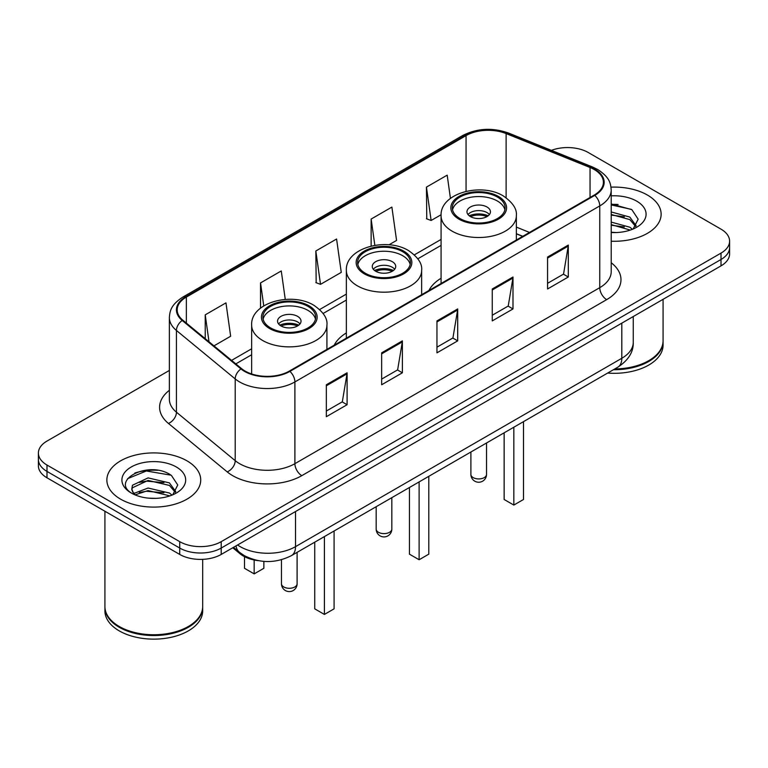 <?xml version="1.0" encoding="UTF-8"?>
<svg xmlns="http://www.w3.org/2000/svg" width="768" height="768" viewBox="0 0 768 768"><rect width="100%" height="100%" fill="white"/><g stroke="black" fill="none" stroke-linecap="round" stroke-linejoin="round"><path stroke-width="1.15" d="M346.358 332.918A51.811 29.914 0 0 0 334.214 345.178M441.072 278.237A51.811 29.914 0 0 0 428.928 290.506M522.662 236.381L516.346 233.827M258.25 560.65A29.328 16.934 180 0 1 240.048 553.766L232.762 547.757M157.709 470.304A39.11 22.579 0 0 0 134.822 473.03M618.115 204.49A39.11 22.579 0 0 0 611.213 204.451M169.373 370.435L46.992 441.082A29.328 16.934 0 0 0 38.4 453.062L38.4 465.83A29.328 16.934 0 0 0 46.992 477.802L179.722 554.438A29.328 16.934 0 0 0 221.203 554.438L721.008 265.872A29.328 16.934 0 0 0 729.6 253.901L729.6 247.517A29.328 16.934 0 0 1 721.008 259.488A29.328 16.934 0 0 0 729.6 247.517L729.6 241.123A29.328 16.934 0 0 0 721.008 229.152L588.278 152.525A29.328 16.934 0 0 0 551.386 150.365M38.4 453.062A29.328 16.934 0 0 0 46.992 465.034L179.722 541.661A29.328 16.934 0 0 0 221.203 541.661L221.203 548.054L721.008 259.488L221.203 548.054A29.328 16.934 0 0 1 179.722 548.054A29.328 16.934 0 0 0 221.203 548.054L221.203 554.438M46.992 465.034L46.992 471.418L179.722 548.054L46.992 471.418A29.328 16.934 0 0 1 38.4 459.446A29.328 16.934 0 0 0 46.992 471.418L46.992 477.802M647.386 195.034A46.925 27.091 0 0 0 611.011 187.152A46.925 27.091 0 0 1 647.386 195.034A46.925 27.091 0 0 1 661.133 214.186A46.925 27.091 0 0 0 647.386 195.034M186.979 460.838A46.925 27.091 0 0 0 135.84 454.973A46.925 27.091 0 0 0 106.867 480A46.925 27.091 0 0 0 120.614 499.162A46.925 27.091 0 0 0 171.754 505.027A46.925 27.091 0 0 0 200.726 480A46.925 27.091 0 0 0 186.979 460.838A46.925 27.091 0 0 0 135.84 454.973A46.925 27.091 0 0 0 106.867 480A46.925 27.091 0 0 0 120.614 499.162A46.925 27.091 0 0 0 171.754 505.027A46.925 27.091 0 0 0 200.726 480A46.925 27.091 0 0 0 186.979 460.838M594.221 169.526A31.286 18.058 180 0 1 603.389 182.294A31.286 18.058 180 0 1 594.221 195.072L289.363 371.078A31.286 18.058 180 0 1 241.613 368.669L182.851 320.218A31.286 18.058 180 0 1 177.187 309.859A31.286 18.058 180 0 1 186.355 297.082L466.061 135.6A31.286 18.058 180 0 1 506.122 133.574L590.045 167.501A31.286 18.058 180 0 1 594.221 169.526M594.778 169.2A32.064 18.518 0 0 0 590.496 167.126L506.573 133.2A32.064 18.518 0 0 0 465.504 135.274L185.798 296.765A32.064 18.518 0 0 0 182.208 320.477L240.97 368.928A32.064 18.518 0 0 0 289.91 371.395L594.778 195.389A32.064 18.518 0 0 0 594.778 169.2M326.342 384.768L326.342 416.698L347.088 404.726L347.088 372.797L326.342 384.768M326.342 411.034L342.317 401.808L347.002 373.853A7.824 4.512 -120 0 0 347.088 372.797M342.182 401.894L347.088 404.726M381.648 352.838L381.648 384.768L402.384 372.797L402.384 340.867L381.648 352.838M381.648 379.104L397.622 369.888L402.307 341.923A7.824 4.512 -120 0 0 402.384 340.867M397.478 369.965L402.384 372.797M547.565 257.05L547.565 288.979L568.301 277.008L568.301 245.078L547.565 257.05M547.565 283.315L563.539 274.099L568.214 246.134A7.824 4.512 -120 0 0 568.301 245.078M563.395 274.176L568.301 277.008M492.259 288.979L492.259 320.909L512.995 308.938L512.995 277.008L492.259 288.979M492.259 315.245L508.234 306.029L512.909 278.064A7.824 4.512 -120 0 0 512.995 277.008M508.09 306.106L512.995 308.938M436.954 320.909L436.954 352.838L457.69 340.867L457.69 308.938L436.954 320.909M436.954 347.174L452.928 337.958L457.613 309.994A7.824 4.512 -120 0 0 457.69 308.938M452.784 338.035L457.69 340.867M611.213 241.229A46.925 27.091 0 0 0 661.133 214.186A46.925 27.091 0 0 1 611.213 241.229M221.203 541.661L721.008 253.104A29.328 16.934 0 0 0 729.6 241.123M213.965 345.869L230.65 336.23L225.965 302.87L205.229 314.842L205.229 338.669M388.992 244.81L396.566 240.442L391.882 207.082L371.146 219.053L371.146 246.077M450.442 198.394L447.187 175.152L426.442 187.123L426.778 218.861M285.264 299.414L281.27 270.941L260.534 282.912L260.534 308.141M315.84 250.982L320.515 284.342L341.261 272.371L336.576 239.011L315.84 250.982L316.176 282.72M320.515 284.342L315.84 282.595M371.146 219.053L374.832 245.338M426.442 187.123L431.126 220.483L441.101 214.733M431.126 220.483L426.442 218.736M260.534 282.912L263.75 305.866M205.229 314.842L209.011 341.789M614.803 368.928A48.883 28.224 0 0 0 648.768 360.662A48.883 28.224 0 0 0 663.082 340.714L663.082 299.318M614.592 369.043A48.394 27.936 0 0 0 648.422 360.864A48.394 27.936 0 0 0 648.595 360.768M613.421 369.725A48.883 28.224 0 0 0 663.082 341.51A48.883 28.224 0 0 0 663.082 341.107M607.632 373.066A48.883 28.224 0 0 0 663.082 345.101L663.082 341.51M611.213 232.234L616.31 232.55M611.213 222.096L629.827 227.213L632.419 229.286M611.213 224.63L630.298 230.074M611.213 211.958L629.827 217.075L636.182 225.85M611.213 214.493L629.827 219.61L635.683 226.502M611.213 232.512A31.882 18.403 0 0 0 636.749 227.203A31.882 18.403 0 0 0 636.749 201.178A31.882 18.403 0 0 0 611.213 195.859M633.168 228.979L638.16 219.178L631.843 209.654L611.213 203.952M611.213 204.931L631.411 209.366M611.213 215.069L624.355 216.816M611.213 225.206L624.355 226.954M497.376 197.021A26.4 15.235 0 0 0 468.605 193.718A26.4 15.235 0 0 0 452.314 207.802A26.4 15.235 0 0 0 460.042 218.573A26.4 15.235 0 0 0 488.813 221.875A26.4 15.235 0 0 0 505.104 207.802A26.4 15.235 0 0 0 497.376 197.021M504.874 209.798A26.4 15.235 0 0 0 497.376 201.014A26.4 15.235 0 0 0 470.227 197.357A26.4 15.235 0 0 0 452.534 209.798M504.144 432.816L504.144 499.478L513.83 505.066L523.507 499.478L523.507 421.642M513.83 505.066L513.83 427.229M487.008 207.005A11.731 6.778 0 0 0 474.221 205.536A11.731 6.778 0 0 0 466.973 211.795A11.731 6.778 0 0 0 470.41 216.576A11.731 6.778 0 0 0 483.197 218.045A11.731 6.778 0 0 0 490.445 211.795A11.731 6.778 0 0 0 487.008 207.005M489.398 214.589A11.731 6.778 0 0 0 487.008 212.592A11.731 6.778 0 0 0 468.019 214.589M469.229 215.779A15.638 9.034 180 0 1 487.498 215.501L487.498 216.278M470.515 216.634A13.69 7.901 180 0 1 486.086 216.307L487.498 215.501M485.856 217.162L486.086 216.307M188.189 626.582A48.394 27.936 0 0 1 188.016 626.678A48.394 27.936 0 0 1 119.578 626.678L119.232 626.477A48.883 28.224 0 0 0 188.362 626.477A48.883 28.224 0 0 0 202.675 606.518L202.675 559.344M104.918 606.922A48.883 28.224 0 0 0 104.918 607.325A48.883 28.224 0 0 0 119.232 627.274A48.883 28.224 0 0 0 172.502 633.398A48.883 28.224 0 0 0 202.675 607.325A48.883 28.224 0 0 0 202.675 606.922M104.918 607.325L104.918 610.915A48.883 28.224 0 0 0 119.232 630.874A48.883 28.224 0 0 0 172.502 636.989A48.883 28.224 0 0 0 202.675 610.915L202.675 607.325M148.454 498.144L155.904 498.365M133.843 493.469L148.08 488.035L169.421 493.027L172.013 495.101M135.149 494.832L148.08 490.57L169.891 495.888M134.064 494.458L131.779 489.101A22.099 12.758 0 0 0 135.35 495.005M131.779 489.101L132.451 485.232L148.08 477.898L169.421 482.89L175.776 491.664M131.837 489.408L132.451 487.766L148.08 480.432L169.421 485.424L175.277 492.317M172.762 494.794L177.754 484.982L171.437 475.469C149.078 459.389 109.325 480.576 132.278 493.565L132.394 493.642M176.333 466.982A31.882 18.403 0 0 0 131.251 466.982A31.882 18.403 0 0 0 131.251 493.018A31.882 18.403 0 0 0 176.333 493.018A31.882 18.403 0 0 0 176.333 466.982M104.918 511.248L104.918 606.518A48.883 28.224 0 0 0 119.232 626.477L119.578 626.678M127.622 478.666L146.333 470.986L171.005 475.181M139.315 482.4L146.333 481.123L163.949 482.63M139.315 492.538L146.333 491.261L163.949 492.768M133.718 493.306L134.256 493.056M402.662 251.702A26.4 15.235 0 0 0 373.901 248.4A26.4 15.235 0 0 0 357.6 262.483A26.4 15.235 0 0 0 365.338 273.254A26.4 15.235 0 0 0 394.099 276.557A26.4 15.235 0 0 0 410.4 262.483A26.4 15.235 0 0 0 402.662 251.702M410.17 264.47A26.4 15.235 0 0 0 402.662 255.696A26.4 15.235 0 0 0 375.523 252.038A26.4 15.235 0 0 0 357.83 264.47M409.44 487.488L409.44 554.16L419.117 559.747L428.794 554.16L428.794 476.314M419.117 559.747L419.117 481.901M392.294 261.677A11.731 6.778 0 0 0 379.507 260.208A11.731 6.778 0 0 0 372.269 266.467A11.731 6.778 0 0 0 375.706 271.258A11.731 6.778 0 0 0 388.493 272.726A11.731 6.778 0 0 0 395.731 266.467A11.731 6.778 0 0 0 392.294 261.677M394.685 269.261A11.731 6.778 0 0 0 392.294 267.264A11.731 6.778 0 0 0 373.315 269.261M374.525 270.461A15.638 9.034 180 0 1 392.794 270.173L392.794 270.96M375.802 271.315A13.69 7.901 180 0 1 391.382 270.989L392.794 270.173M391.152 271.843L391.382 270.989M307.958 306.384A26.4 15.235 0 0 0 279.187 303.082A26.4 15.235 0 0 0 262.896 317.155A26.4 15.235 0 0 0 270.624 327.936A26.4 15.235 0 0 0 299.395 331.238A26.4 15.235 0 0 0 315.686 317.155A26.4 15.235 0 0 0 307.958 306.384M315.466 319.152A26.4 15.235 0 0 0 307.958 310.378A26.4 15.235 0 0 0 280.81 306.72A26.4 15.235 0 0 0 263.126 319.152M314.736 542.17L314.736 608.842L324.413 614.429L334.09 608.842L334.09 530.995M324.413 614.429L324.413 536.582M244.493 556.666L244.493 568.291L254.17 573.878L263.856 568.291L263.856 561.379M254.17 573.878L254.17 559.997M297.59 316.358A11.731 6.778 0 0 0 284.803 314.89A11.731 6.778 0 0 0 277.555 321.149A11.731 6.778 0 0 0 280.992 325.939A11.731 6.778 0 0 0 293.779 327.408A11.731 6.778 0 0 0 301.027 321.149A11.731 6.778 0 0 0 297.59 316.358M299.981 323.942A11.731 6.778 0 0 0 297.59 321.946A11.731 6.778 0 0 0 278.602 323.942M279.811 325.142A15.638 9.034 180 0 1 298.08 324.854L298.08 325.632M281.098 325.997A13.69 7.901 180 0 1 296.669 325.67L298.08 324.854M296.438 326.525L296.669 325.67M240.048 552.768L240.048 553.766M237.581 544.973A39.11 22.579 0 0 0 240.211 546.653A39.11 22.579 0 0 0 295.517 546.653L621.811 358.272A39.11 22.579 0 0 0 633.264 342.307C633.552 352.013 628.378 360.317 617.76 367.219L291.466 555.61A19.555 11.29 60 0 0 295.517 546.653L295.517 511.526M621.811 323.146L621.811 358.272A19.555 11.29 60 0 1 617.76 367.219M235.997 545.894A19.555 13.075 129.5 0 0 239.405 552.25L233.462 547.354M721.008 265.872L721.008 253.104M179.722 554.438L179.722 541.661M611.213 262.752A48.883 28.224 180 0 1 606.672 299.635L301.805 475.651A9.773 5.645 60 0 1 294.893 463.68L599.76 287.664A39.11 22.579 0 0 0 611.213 271.699L611.213 189.955A39.11 22.579 180 0 1 599.76 205.92A9.773 5.645 -120 0 0 594.778 195.389M301.805 475.651A48.883 28.224 180 0 1 232.675 475.651A48.883 28.224 180 0 1 227.194 471.878L168.432 423.427A48.883 28.224 180 0 1 169.373 390.307M239.587 463.68A39.11 22.579 0 0 0 294.893 463.68L294.893 381.936A39.11 22.579 180 0 1 235.21 378.922L176.438 330.47A39.11 22.579 180 0 1 169.373 317.52L169.373 399.264A39.11 22.579 0 0 0 176.438 412.205L235.21 460.666A39.11 22.579 0 0 0 239.587 463.68M611.213 189.955C610.579 183.235 609.955 177.648 597.734 169.517L592.589 167.021A9.773 4.579 112 0 0 590.496 167.126M592.589 167.021L508.666 133.094C492.47 127.363 477.101 128.198 462.557 135.59A9.773 5.645 60 0 1 465.504 135.274M185.798 296.765A9.773 5.645 -120 0 0 182.851 297.082C170.995 304.858 169.91 310.704 169.373 317.52M182.208 320.477A9.773 6.538 129.5 0 0 176.438 330.47L176.438 412.205A9.773 6.538 -50.5 0 1 168.432 423.427M508.666 133.094A9.773 4.579 112 0 0 506.573 133.2M240.97 368.928A9.773 6.538 129.5 0 0 235.21 378.922L235.21 460.666A9.773 6.538 -50.5 0 1 227.194 471.878M289.91 371.395A9.773 5.645 60 0 1 294.893 381.936L599.76 205.92L599.76 287.664A9.773 5.645 60 0 0 606.672 299.635M186.355 297.082L186.355 323.107M590.045 167.501L590.045 197.482M506.122 133.574L506.122 197.76M529.507 232.435L516.346 227.107M466.061 135.6L466.061 191.347M441.072 239.434L414.365 254.851M346.358 294.106L319.651 309.523M251.654 348.787L231.571 360.384M436.954 321.926L457.613 309.994M492.259 289.997L512.909 278.064M547.565 258.067L568.214 246.134M381.648 353.856L402.307 341.923M326.342 385.786L347.002 373.853M459.005 219.178A27.859 16.09 0 0 0 498.413 219.178A27.859 16.09 0 0 0 498.413 196.426A27.859 16.09 0 0 0 459.005 196.426A27.859 16.09 0 0 0 459.005 219.178M516.346 240.029L516.346 215.779A37.642 21.734 180 0 1 493.114 235.862A37.642 21.734 180 0 1 452.093 231.149A37.642 21.734 180 0 1 441.072 215.779L441.072 283.488M473.174 477.61A7.824 4.512 180 0 1 470.89 474.413A7.824 7.824 0 0 0 482.621 481.19A7.824 7.824 0 0 0 486.528 474.413A7.824 4.512 180 0 1 484.243 477.61A7.824 4.512 180 0 1 473.174 477.61M364.301 273.85A27.859 16.09 0 0 0 403.699 273.85A27.859 16.09 0 0 0 403.699 251.107A27.859 16.09 0 0 0 364.301 251.107A27.859 16.09 0 0 0 364.301 273.85M421.642 294.71L421.642 270.461A37.642 21.734 180 0 1 398.4 290.534A37.642 21.734 180 0 1 357.389 285.83A37.642 21.734 180 0 1 346.358 270.461L346.358 338.17M378.47 532.291A7.824 4.512 180 0 1 376.176 529.094A7.824 7.824 0 0 0 387.907 535.872A7.824 7.824 0 0 0 391.824 529.094A7.824 4.512 180 0 1 389.53 532.291A7.824 4.512 180 0 1 378.47 532.291M269.587 328.531A27.859 16.09 0 0 0 308.995 328.531A27.859 16.09 0 0 0 308.995 305.779A27.859 16.09 0 0 0 269.587 305.779A27.859 16.09 0 0 0 269.587 328.531M326.928 349.392L326.928 325.142A37.642 21.734 180 0 1 303.696 345.216A37.642 21.734 180 0 1 262.675 340.502A37.642 21.734 180 0 1 251.654 325.142L251.654 373.968M283.757 586.963A7.824 4.512 180 0 1 281.472 583.776A7.824 7.824 0 0 0 293.203 590.544A7.824 7.824 0 0 0 297.11 583.776A7.824 4.512 180 0 1 294.826 586.963A7.824 4.512 180 0 1 283.757 586.963M291.466 555.61C275.731 563.51 259.997 563.51 244.262 555.61L239.405 552.25M633.264 342.307L633.264 316.531M462.557 135.59L182.851 297.082M441.072 245.386L417.821 258.797M346.358 300.058L323.117 313.478M251.654 354.739L235.814 363.888M522.806 236.304L516.346 233.693M516.346 215.779C517.171 209.155 512.822 202.541 503.299 195.936C481.104 182.208 439.766 193.229 441.072 215.779M486.528 442.982L486.528 474.413M470.89 452.016L470.89 474.413M421.642 270.461C422.467 263.837 418.118 257.222 408.586 250.618C386.4 236.89 345.053 247.901 346.358 270.461M391.824 497.664L391.824 529.094M376.176 506.698L376.176 529.094M326.928 325.142C327.754 318.518 323.405 311.904 313.882 305.299C291.696 291.571 250.349 302.582 251.654 325.142M297.11 552.346L297.11 583.776M281.472 559.728L281.472 583.776"/></g></svg>
